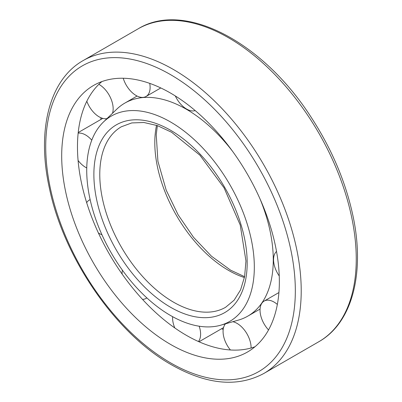 <?xml version="1.0" encoding="UTF-8"?>
<svg xmlns="http://www.w3.org/2000/svg" width="402" height="402" viewBox="0 0 402 402"><rect width="100%" height="100%" fill="white"/><g stroke="black" fill="none" stroke-linecap="round" stroke-linejoin="round"><path stroke-width="0.6" d="M170.523 315.5A118.51 68.425 -120 0 0 220.773 325.183A118.51 68.425 -120 0 0 229.783 184.523A118.51 68.425 -120 0 0 103.465 121.992A118.51 68.425 -120 0 0 95.581 218.758A118.51 68.425 -120 0 0 170.523 315.5M220.773 325.183L238.446 320.098A122.987 71.008 -120 0 0 247.793 316.138A122.987 71.008 -120 0 0 259.928 198.694M232.582 151.333A122.987 71.008 -120 0 0 124.806 103.118A122.987 71.008 -120 0 0 116.706 109.228L103.465 121.992M221.633 328.705A162.619 93.887 -120 0 0 223.185 329.499M100.932 117.746A162.619 93.887 -120 0 0 100.842 119.489M101.867 81.596A153.911 88.857 -120 0 0 88.023 206.874A153.911 88.857 -120 0 0 186.302 335.293A153.911 88.857 -120 0 0 254.963 346.77M170.523 344.403A153.911 88.857 -120 0 0 247.481 352.021A153.911 88.857 -120 0 0 247.481 174.307A153.911 88.857 -120 0 0 93.571 85.445A153.911 88.857 -120 0 0 69.978 208.774A153.911 88.857 -120 0 0 170.523 344.403M276.521 251.431A19.814 11.442 -120 0 0 279.249 275.968M175.322 95.962A19.814 11.442 -120 0 0 186.593 109.037A19.814 11.442 -120 0 0 195.206 110.59M123.223 78.249A19.814 11.442 -120 0 0 136.107 95.51A19.814 11.442 -120 0 0 146.011 96.49A19.814 11.442 -120 0 0 149.72 83.375M86.817 101.239A19.814 11.442 -120 0 0 99.143 116.846A19.814 11.442 -120 0 0 106.977 118.605M112.495 113.289A19.814 11.442 -120 0 0 98.857 84.33M78.083 160.448A19.814 11.442 -120 0 0 85.616 167.338A19.814 11.442 -120 0 0 86.752 167.941M91.777 140.182A19.814 11.442 -120 0 0 78.154 133.157M98.415 233.004A19.814 11.442 -120 0 0 99.143 233.446A19.814 11.442 -120 0 0 101.937 234.733M90.143 199.673A19.814 11.442 -120 0 0 89.239 200.111A19.814 11.442 -120 0 0 86.676 202.693M142.494 299.374A19.814 11.442 -120 0 0 146.011 298.445A19.814 11.442 -120 0 0 146.841 297.882M122.379 270.134A19.814 11.442 -120 0 0 122.113 274.053M198.452 341.524A19.814 11.442 -120 0 0 199.181 326.208M172.629 316.686A19.814 11.442 -120 0 0 174.785 327.937M251.089 348.001A19.814 11.442 -120 0 0 232.828 321.716M225.467 323.836A19.814 11.442 -120 0 0 230.426 349.976M277.35 304.43A19.814 11.442 -120 0 0 264.139 301.088A19.814 11.442 -120 0 0 268.536 329.941M156.544 125.323A104.229 60.174 -120 0 0 228.502 270.365A104.229 60.174 -120 0 0 244.431 277.546M173.473 302.133A104.229 60.174 -120 0 0 225.587 307.294L234.115 300.193L240.562 289.902L244.602 276.666L245.954 260.993L240.23 225.025L224.06 187.824L199.925 155.222L171.639 132.283L157.393 125.615L143.911 122.494L131.776 122.932L121.359 126.771A104.229 60.174 -120 0 0 105.384 210.286A104.229 60.174 -120 0 0 173.473 302.133M170.523 307.239A108.394 62.581 -120 0 0 236.904 212.804A108.394 62.581 -120 0 0 104.148 136.157A108.394 62.581 -120 0 0 170.523 307.239M138.172 28.803C184.608 0.206 263.541 42.351 311.59 117.947C331.524 148.775 345.177 180.759 352.539 213.904C365.453 271.596 352.78 322.645 318.831 341.72A180.659 104.304 -120 0 0 318.831 133.112A180.659 104.304 -120 0 0 138.172 28.803L83.144 60.576C49.195 79.651 36.522 130.695 49.441 188.387C63.853 258.179 115.982 333.71 171.388 364.75C206.638 384.674 237.441 387.588 263.802 373.488A180.659 104.304 -120 0 0 263.802 164.88A180.659 104.304 -120 0 0 83.144 60.576M170.523 362.84A176.493 101.897 -120 0 0 278.606 209.08A176.493 101.897 -120 0 0 62.446 84.284A176.493 101.897 -120 0 0 170.523 362.84M244.597 276.682L230.587 270.159L211.477 256.22L193.548 237.321L178.091 214.774L166.192 190.146L157.916 161.277L156.237 134.68L157.378 125.61M137.077 96.033L124.806 103.118M260.069 309.053L247.793 316.138M318.831 341.72L263.802 373.488M160.795 87.953L146.011 96.49M102.756 118.384L78.214 132.554M90.123 199.598L89.239 200.111M146.901 297.932L146.011 298.445M223.547 327.605L199.005 341.77M278.918 292.55L264.139 301.088"/></g></svg>
